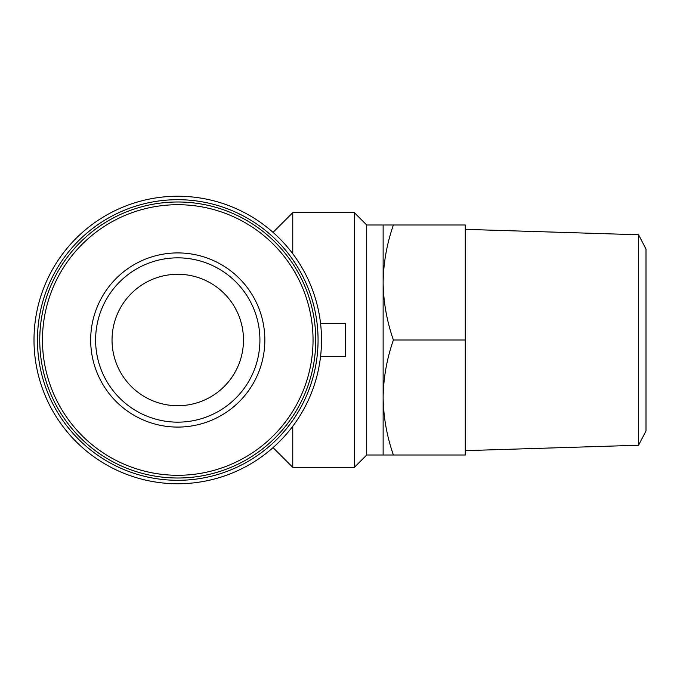 <?xml version="1.0" encoding="UTF-8"?>
<svg xmlns="http://www.w3.org/2000/svg" width="680" height="680" viewBox="0 0 680 680"><rect width="100%" height="100%" fill="white"/><g stroke="black" fill="none" stroke-linecap="round" stroke-linejoin="round"><path stroke-width="1.02" d="M112.038 340A65.722 65.722 0 0 0 210.621 396.916A65.722 65.722 0 0 0 210.621 283.084A65.722 65.722 0 0 0 112.038 340M393.397 455.005C386.844 436.228 383.418 417.061 383.129 397.502C383.426 377.961 386.844 358.793 393.397 340C386.844 321.224 383.418 302.056 383.129 282.498C383.426 262.956 386.844 243.78 393.397 224.995L465.273 224.995L465.273 455.005L383.129 455.005L383.129 224.995L366.699 224.995L354.374 212.67L292.765 212.67L292.765 253.742M393.397 224.995L383.129 224.995M34 340A143.76 143.76 0 0 0 249.636 464.5A143.76 143.76 0 0 0 249.636 215.5A143.76 143.76 0 0 0 34 340M37.451 340A140.301 140.301 0 0 0 247.911 461.508A140.301 140.301 0 0 0 247.911 218.493A140.301 140.301 0 0 0 37.451 340M39.755 340A138.006 138.006 0 0 0 246.763 459.519A138.006 138.006 0 0 0 246.763 220.481A138.006 138.006 0 0 0 39.755 340A138.006 138.006 0 0 0 246.763 459.519A138.006 138.006 0 0 0 246.763 220.481A138.006 138.006 0 0 0 39.755 340M90.678 340A87.074 87.074 0 0 0 221.298 415.412A87.074 87.074 0 0 0 221.298 264.588A87.074 87.074 0 0 0 90.678 340M383.129 455.005L366.699 455.005L354.374 467.33L292.765 467.33L292.765 426.258M354.374 467.33L354.374 212.67M320.577 356.43L345.508 356.43L345.508 323.57L320.577 323.57M366.699 455.005L366.699 224.995M465.273 340L393.397 340M638.554 234.761L638.554 445.238L646 430.942L646 249.058L638.554 234.761L465.273 229.355M95.608 340A82.144 82.144 0 0 0 218.832 411.145A82.144 82.144 0 0 0 218.832 268.855A82.144 82.144 0 0 0 95.608 340A82.144 82.144 0 0 0 218.832 411.145A82.144 82.144 0 0 0 218.832 268.855A82.144 82.144 0 0 0 95.608 340M42.466 340A135.294 135.294 0 0 0 245.403 457.164A135.294 135.294 0 0 0 245.403 222.836A135.294 135.294 0 0 0 42.466 340M273.062 447.627L292.765 467.33M273.062 232.373L292.765 212.67M638.554 445.238L465.273 450.644"/></g></svg>

